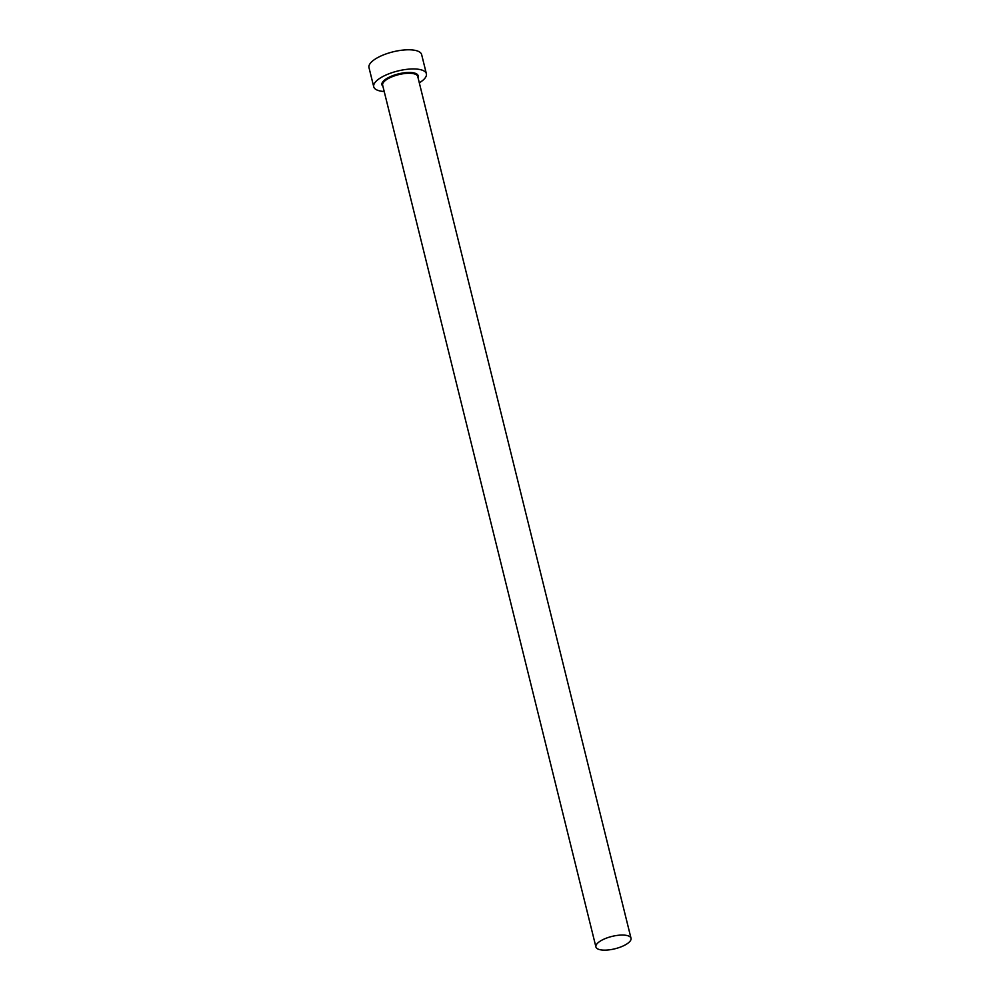 <?xml version="1.0" encoding="UTF-8"?>
<svg xmlns="http://www.w3.org/2000/svg" width="1000" height="1000" viewBox="0 0 1000 1000"><rect width="100%" height="100%" fill="white"/><g stroke="black" fill="none" stroke-linecap="round" stroke-linejoin="round"><path stroke-width="1.5" d="M625.112 935.2A18.075 6.362 166.1 0 0 605.525 938.475A18.075 6.362 166.1 0 0 595.913 946.938A18.075 6.362 166.1 0 0 601.812 950A18.075 6.362 166.1 0 0 621.4 946.712A18.075 6.362 166.1 0 0 631.013 938.25A18.075 6.362 166.1 0 0 625.112 935.2M419.312 82.825A27.113 9.537 166.1 0 0 426.375 73.75A27.113 9.537 166.1 0 0 417.537 69.162A27.113 9.537 166.1 0 0 388.15 74.088A27.113 9.537 166.1 0 0 373.738 86.775A27.113 9.537 166.1 0 0 382.575 91.375A27.113 9.537 166.1 0 0 384.212 91.512M426.375 73.75L421.637 54.588A27.113 9.537 166.1 0 0 412.788 50A27.113 9.537 166.1 0 0 383.413 54.925A27.113 9.537 166.1 0 0 368.988 67.613L373.738 86.775M382.9 86.213A18.675 6.575 -13.9 0 1 389.862 76.875A18.675 6.575 -13.9 0 1 412.1 72.613A18.675 6.575 -13.9 0 1 418 77.537M631.013 938.25L417.738 76.475A18.075 6.362 166.1 0 0 411.85 73.412A18.075 6.362 166.1 0 0 392.25 76.7A18.075 6.362 166.1 0 0 382.638 85.162L595.913 946.938"/></g></svg>
